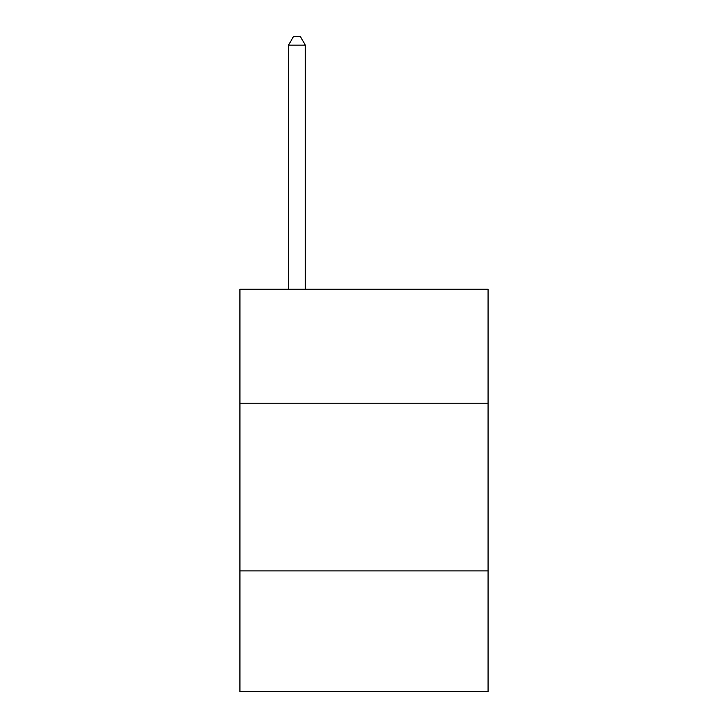 <?xml version="1.0" encoding="UTF-8"?>
<svg xmlns="http://www.w3.org/2000/svg" width="728" height="728" viewBox="0 0 728 728"><rect width="100%" height="100%" fill="white"/><g stroke="black" fill="none" stroke-linecap="round" stroke-linejoin="round"><path stroke-width="1.09" d="M488.069 403.23L488.069 289.225L239.931 289.225L239.931 403.23L488.069 403.23L488.069 691.6L239.931 691.6L239.931 403.23M488.069 570.889L239.931 570.889M305.323 289.225L305.323 45.118L288.552 45.118L288.552 289.225M288.552 45.118L293.584 36.4L300.291 36.4L305.323 45.118"/></g></svg>
